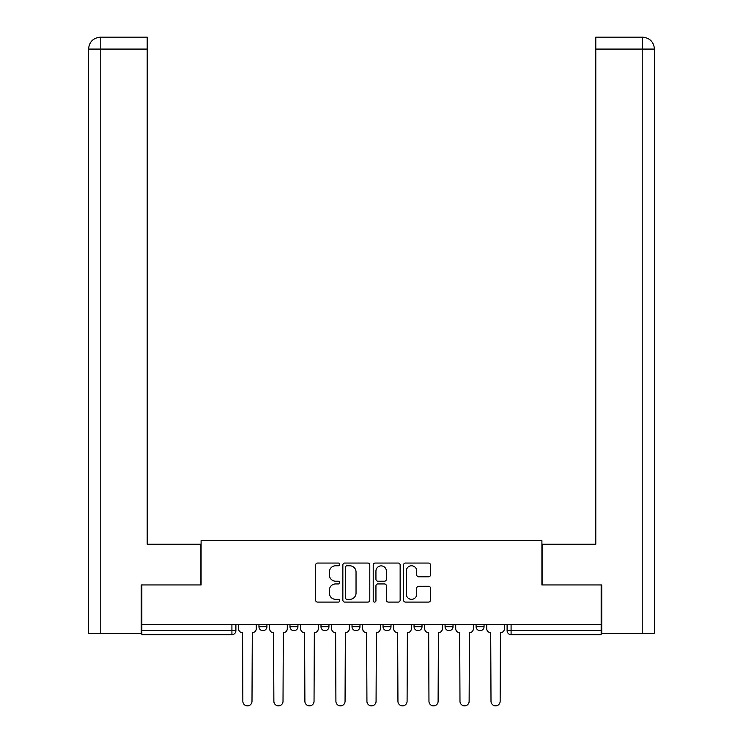 <?xml version="1.0" encoding="UTF-8"?>
<svg xmlns="http://www.w3.org/2000/svg" width="743" height="743" viewBox="0 0 743 743"><rect width="100%" height="100%" fill="white"/><g stroke="black" fill="none" stroke-linecap="round" stroke-linejoin="round"><path stroke-width="1.11" d="M339.69 564.42A1.365 1.365 0 0 0 338.316 563.055L317.586 563.055A1.95 1.95 0 0 0 315.636 565.005L315.636 600.13A1.95 1.95 0 0 0 317.586 602.09L338.316 602.09A1.365 1.365 0 0 0 339.69 600.725A1.365 1.365 0 0 0 338.316 599.35L335.641 599.35A6.241 6.241 0 0 1 329.39 593.109L329.39 590.183A6.241 6.241 0 0 1 335.641 583.933L338.316 583.933A1.365 1.365 0 0 0 339.69 582.568A1.365 1.365 0 0 0 338.316 581.202L335.641 581.202A6.241 6.241 0 0 1 329.39 574.961L329.39 572.026A6.241 6.241 0 0 1 335.641 565.785L338.316 565.785A1.365 1.365 0 0 0 339.69 564.42M445.066 624.529L445.066 626.711L453.026 626.711A3.975 3.975 0 0 1 449.051 630.686A3.975 3.975 0 0 1 445.066 626.711L445.066 624.529M414.055 624.529L414.055 626.711L422.005 626.711A3.975 3.975 0 0 1 418.03 630.686A3.975 3.975 0 0 1 414.055 626.711L414.055 624.529M352.015 624.529L352.015 626.711L359.965 626.711A3.975 3.975 0 0 1 355.99 630.686A3.975 3.975 0 0 1 352.015 626.711L352.015 624.529M428.544 576.809A1.95 1.95 0 0 0 430.494 574.859L430.494 565.005A1.95 1.95 0 0 0 428.544 563.055L405.511 563.055A1.95 1.95 0 0 0 403.56 565.005L403.56 600.13A1.95 1.95 0 0 0 405.511 602.09L428.544 602.09A1.95 1.95 0 0 0 430.494 600.13L430.494 588.233A1.95 1.95 0 0 0 428.544 586.273L418.68 586.273A1.95 1.95 0 0 0 416.73 588.233L416.73 594.131A5.22 5.22 0 0 1 411.511 599.35A5.22 5.22 0 0 1 406.291 594.131L406.291 571.005A5.22 5.22 0 0 1 411.511 565.785A5.22 5.22 0 0 1 416.73 571.005L416.73 574.859A1.95 1.95 0 0 0 418.68 576.809L428.544 576.809M100.779 633.668L88.547 633.668L88.547 49.084C89.253 41.84 93.228 37.865 100.481 37.15L147.207 37.15L147.207 49.084L100.779 49.084L100.779 633.668L141.244 633.668L141.244 584.955L201.093 584.955L201.093 540.616L541.907 540.616L541.907 584.955L601.161 584.955L601.161 624.529L141.839 624.529L141.839 630.686L235.893 630.686L235.893 624.529L235.893 630.686A3.975 3.975 0 0 1 231.918 634.661L141.839 634.661L141.839 630.686M141.839 584.955L141.839 624.529M369.791 565.005A1.95 1.95 0 0 0 367.841 563.055L344.808 563.055A1.95 1.95 0 0 0 342.857 565.005L342.857 600.13A1.95 1.95 0 0 0 344.808 602.09L367.841 602.09A1.95 1.95 0 0 0 369.791 600.13L369.791 565.005M375.159 563.055L398.192 563.055A1.95 1.95 0 0 1 400.143 565.005L400.143 600.13A1.95 1.95 0 0 1 398.192 602.09L388.338 602.09A1.95 1.95 0 0 1 386.379 600.13L386.379 585.883A1.95 1.95 0 0 0 384.428 583.933L377.89 583.933A1.95 1.95 0 0 0 375.939 585.883L375.939 600.725A1.365 1.365 0 0 1 374.574 602.09A1.365 1.365 0 0 1 373.209 600.725L373.209 565.005A1.95 1.95 0 0 1 375.159 563.055M507.107 624.529L507.107 630.686L601.161 630.686L601.161 634.661L511.082 634.661A3.975 3.975 0 0 1 507.107 630.686A3.975 3.975 0 0 0 511.082 634.661L511.082 624.529M601.161 624.529L601.161 630.686M484.046 624.529L484.046 626.711A3.975 3.975 0 0 1 480.071 630.686A3.975 3.975 0 0 1 476.087 626.711L484.046 626.711L484.046 624.529M476.087 624.529L476.087 626.711M453.026 624.529L453.026 626.711L453.026 624.529M422.005 626.711L422.005 624.529L422.005 626.711A3.975 3.975 0 0 1 418.03 630.686M390.985 624.529L390.985 626.711A3.975 3.975 0 0 1 387.01 630.686A3.975 3.975 0 0 1 383.035 626.711A3.975 3.975 0 0 0 387.01 630.686A3.975 3.975 0 0 0 390.985 626.711L390.985 624.529M383.035 624.529L383.035 626.711L390.985 626.711M359.965 624.529L359.965 626.711M328.945 624.529L328.945 626.711A3.975 3.975 0 0 1 324.97 630.686A3.975 3.975 0 0 1 320.995 626.711A3.975 3.975 0 0 0 324.97 630.686A3.975 3.975 0 0 0 328.945 626.711L320.995 626.711L320.995 624.529M289.974 624.529L289.974 626.711L297.934 626.711L297.934 624.529L297.934 626.711A3.975 3.975 0 0 1 293.949 630.686A3.975 3.975 0 0 1 289.974 626.711A3.975 3.975 0 0 0 293.949 630.686M258.954 624.529L258.954 626.711L266.913 626.711L266.913 624.529L266.913 626.711A3.975 3.975 0 0 1 262.929 630.686A3.975 3.975 0 0 1 258.954 626.711A3.975 3.975 0 0 0 262.929 630.686M231.918 624.529L231.918 634.661A3.975 3.975 0 0 0 235.893 630.686M346.953 565.785A1.365 1.365 0 0 0 345.588 567.15L345.588 597.985A1.365 1.365 0 0 0 346.953 599.35L349.786 599.35A6.241 6.241 0 0 0 356.036 593.109L356.036 572.026A6.241 6.241 0 0 0 349.786 565.785L346.953 565.785M386.379 571.107A5.22 5.22 0 0 0 381.159 565.878A5.22 5.22 0 0 0 375.939 571.107L375.939 579.252A1.95 1.95 0 0 0 377.89 581.202L384.428 581.202A1.95 1.95 0 0 0 386.379 579.252L386.379 571.107M238.577 624.529L238.577 628.699A3.975 3.975 0 0 0 242.552 632.674L242.85 701.281A4.569 4.569 0 0 0 247.419 705.85A4.569 4.569 0 0 0 251.998 701.281L252.295 632.674A3.975 3.975 0 0 0 256.27 628.699L256.27 624.529M269.598 624.529L269.598 628.699A3.975 3.975 0 0 0 273.573 632.674L273.87 701.281A4.569 4.569 0 0 0 278.439 705.85A4.569 4.569 0 0 0 283.018 701.281L283.315 632.674A3.975 3.975 0 0 0 287.29 628.699L287.29 624.529M300.618 624.529L300.618 628.699A3.975 3.975 0 0 0 304.593 632.674L304.89 701.281A4.569 4.569 0 0 0 309.459 705.85A4.569 4.569 0 0 0 314.038 701.281L314.335 632.674A3.975 3.975 0 0 0 318.31 628.699L318.31 624.529M200.898 584.955L200.898 544.192L147.207 544.192L147.207 49.084M100.463 37.15C93.237 37.856 89.262 41.831 88.547 49.084L88.547 514.37L88.547 49.084L100.779 49.084L100.779 37.15L147.207 37.15M542.102 584.955L542.102 544.192L595.793 544.192L595.793 37.15L642.509 37.15L642.221 49.084L595.793 49.084M654.453 633.668L654.453 514.37L654.453 633.668L601.756 633.668L601.756 584.955L601.161 584.955M642.221 633.668L642.221 49.084L654.453 49.084L654.453 514.37L654.453 49.084C653.738 41.831 649.763 37.856 642.537 37.15M331.629 624.529L331.629 628.699A3.975 3.975 0 0 0 335.613 632.674L335.91 701.281A4.569 4.569 0 0 0 340.48 705.85A4.569 4.569 0 0 0 345.058 701.281L345.356 632.674A3.975 3.975 0 0 0 349.331 628.699L349.331 624.529M362.649 624.529L362.649 628.699A3.975 3.975 0 0 0 366.624 632.674L366.931 701.281A4.569 4.569 0 0 0 371.5 705.85A4.569 4.569 0 0 0 376.069 701.281L376.376 632.674A3.975 3.975 0 0 0 380.351 628.699L380.351 624.529M393.669 624.529L393.669 628.699A3.975 3.975 0 0 0 397.644 632.674L397.942 701.281A4.569 4.569 0 0 0 402.52 705.85A4.569 4.569 0 0 0 407.09 701.281L407.387 632.674A3.975 3.975 0 0 0 411.371 628.699L411.371 624.529M424.69 624.529L424.69 628.699A3.975 3.975 0 0 0 428.665 632.674L428.962 701.281A4.569 4.569 0 0 0 433.541 705.85A4.569 4.569 0 0 0 438.11 701.281L438.407 632.674A3.975 3.975 0 0 0 442.382 628.699L442.382 624.529M455.71 624.529L455.71 628.699A3.975 3.975 0 0 0 459.685 632.674L459.982 701.281A4.569 4.569 0 0 0 464.561 705.85A4.569 4.569 0 0 0 469.13 701.281L469.427 632.674A3.975 3.975 0 0 0 473.402 628.699L473.402 624.529M486.73 624.529L486.73 628.699A3.975 3.975 0 0 0 490.705 632.674L491.002 701.281A4.569 4.569 0 0 0 495.581 705.85A4.569 4.569 0 0 0 500.15 701.281L500.448 632.674A3.975 3.975 0 0 0 504.423 628.699L504.423 624.529M88.547 49.084L88.547 514.37"/></g></svg>
